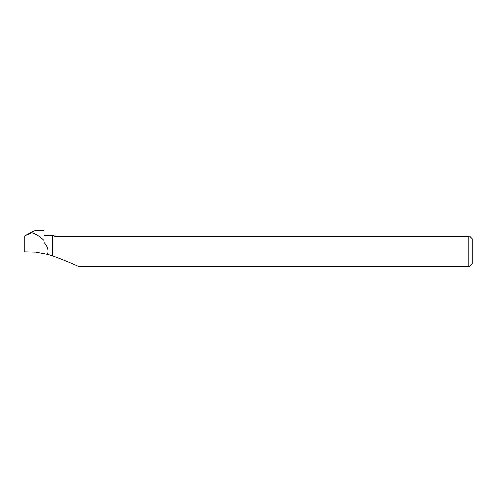 <?xml version="1.0" encoding="UTF-8"?>
<svg xmlns="http://www.w3.org/2000/svg" width="497" height="497" viewBox="0 0 497 497"><rect width="100%" height="100%" fill="white"/><g stroke="black" fill="none" stroke-linecap="round" stroke-linejoin="round"><path stroke-width="0.75" d="M31.659 232.708L33.597 231.08L35.386 230.62L43.935 230.62L43.935 240.436C40.294 236.678 36.2 234.099 31.659 232.708L24.85 235.833L33.597 231.08M53.825 235.348L54.689 236.212L468.795 236.212L468.795 266.38L78.358 266.38C70.872 262.975 62.193 259.44 52.315 255.775L47.482 254.445C48.656 250.103 47.476 246.083 43.935 242.387L43.935 240.436M47.482 254.445L35.79 252.209L24.85 251.948L24.85 235.833M52.191 255.707L52.191 235.472L43.935 235.472M52.315 255.775L52.315 235.342L53.825 235.342M469.665 236.212L472.15 238.697L472.15 263.895L469.665 266.38M468.795 266.38C469.938 266.38 469.938 266.38 468.795 266.38M468.795 236.212C469.938 236.212 469.938 236.212 468.795 236.212"/></g></svg>
